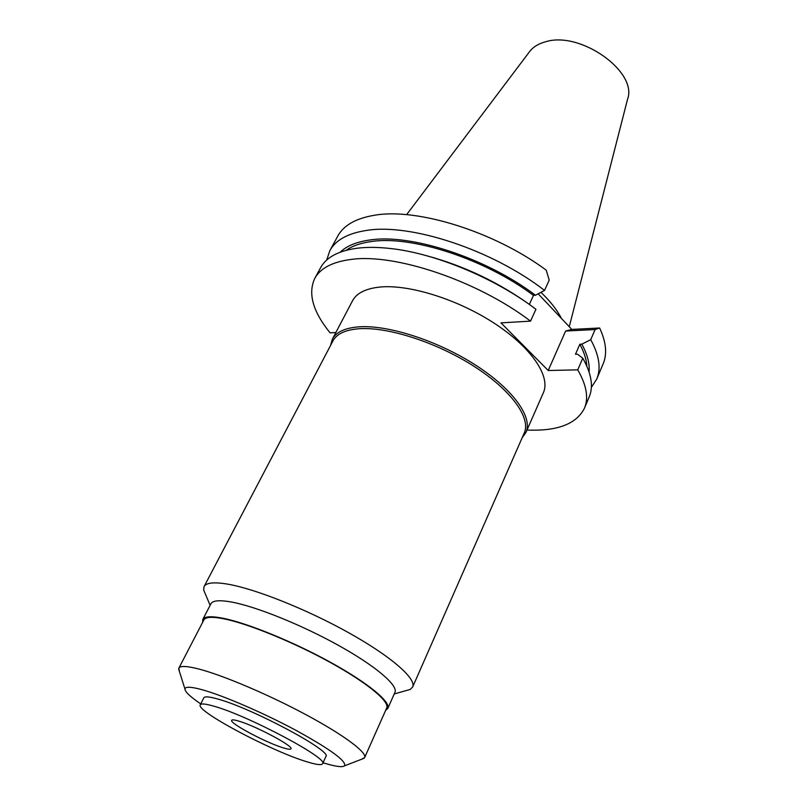 <?xml version="1.0" encoding="UTF-8"?>
<svg xmlns="http://www.w3.org/2000/svg" width="807" height="807" viewBox="0 0 807 807"><rect width="100%" height="100%" fill="white"/><g stroke="black" fill="none" stroke-linecap="round" stroke-linejoin="round"><path stroke-width="1.21" d="M569.268 326.724L627.553 99.251C637.984 71.813 580.304 30.676 545.562 41.782C538.309 43.739 532.892 47.139 529.321 51.981L406.607 214.662M561.379 318.372C557.112 309.928 550.293 301.253 540.932 292.336M571.81 329.417L565.616 331.021L548.215 370.504L577.751 369.858L582.765 358.197L577.489 354.192L575.492 354.253L579.829 344.246L581.827 344.165L590.724 339.686C599.238 355.292 601.235 368.426 596.716 379.098L603.152 363.846C607.328 353.98 606.158 342.027 599.641 328.005L571.81 329.417L538.168 293.809M544.523 290.419L549.214 280.12L546.198 270.123C494.126 231.518 416.846 207.651 374.387 215.267C355.826 218.384 343.621 225.335 337.76 236.118L329.851 250.664C335.591 240.103 347.726 233.364 366.277 230.469C410.238 222.984 492.159 249.726 544.523 290.419L535.465 295.241L533.467 295.392L529.342 304.38M548.215 370.504L500.965 322.871L530.532 321.136C477.28 280.594 394.633 253.035 350.783 259.481C332.282 261.952 320.278 268.257 314.77 278.405C307.76 293.455 312.864 311.603 330.083 332.847L335.863 332.504M577.751 369.858C586.558 385.161 588.787 397.942 584.45 408.191C576.823 423.413 558.817 430.736 530.441 430.161L527.001 430.04M525.972 432.391L543.393 392.686C550.778 376.607 531.773 347.817 494.792 323.587C457.902 299.336 408.988 284.125 379.815 287.06C365.682 288.563 356.573 293.153 352.498 300.819L332.343 339.202C336.186 331.99 345.144 327.854 359.236 326.815C388.338 324.817 437.777 340.746 475.404 364.986C513.141 389.206 532.943 417.269 525.972 432.391L522.179 437.737M590.724 339.686L595.082 329.559L565.616 331.021M595.082 329.559L599.641 328.005M596.716 379.098L591.349 387.421M584.45 408.191L589.191 396.953C593.599 386.533 591.46 373.621 582.765 358.197M586.871 366.217C586.467 359.519 584.117 352.195 579.829 344.246M581.827 344.165C587.446 354.535 589.856 363.796 589.08 371.966M326.694 260.056L329.851 250.664M314.77 278.405L320.601 267.692C326.199 257.372 338.254 250.896 356.775 248.274C366.65 247.003 377.938 247.093 390.628 248.536C435.286 253.368 494.933 278.112 535.939 309.263L530.532 321.136M340.191 252.188C346.657 245.933 356.512 241.868 369.757 240.002C410.783 233.445 486.086 257.847 535.465 295.241M533.467 295.392C484.967 258.926 411.54 235.21 371.341 241.545C360.739 242.998 352.316 245.923 346.062 250.331M530.794 305.45C498.857 282.41 463.995 265.806 426.237 255.627M330.527 345.497L332.343 339.202M412.659 686.989L524.257 433.006C531.137 418.097 511.557 390.406 474.294 366.489C437.122 342.561 388.298 326.795 359.539 328.711C345.588 329.73 336.721 333.795 332.928 340.927L204.06 586.608C206.148 582.704 213.956 581.867 227.473 584.107C255.385 588.838 307.386 609.557 349.431 633.152C391.577 656.747 416.594 678.899 412.659 686.989L410.259 689.42L405.417 690.792M205.614 594.628L203.657 589.988L204.06 586.608M387.784 708.475L394.946 692.366C398.295 685.516 376.042 666.31 339.051 645.701C302.151 625.102 256.555 606.703 231.831 602.093C219.686 599.873 212.715 600.448 210.92 603.797L202.789 619.443C204.484 616.296 211.384 615.933 223.499 618.354C248.163 623.367 293.919 642.059 331.102 662.628C368.375 683.206 390.951 702.05 387.784 708.475L385.625 710.412M202.628 622.338L202.789 619.443M364.653 757.561L386.704 707.981C389.831 701.636 367.508 683.004 330.688 662.678C293.96 642.362 248.748 623.892 224.356 618.919C212.362 616.518 205.523 616.871 203.848 619.988L178.861 668.146C180.203 665.674 186.82 665.957 198.714 668.993C222.903 675.237 268.61 694.615 306.196 714.81C343.873 735.026 367.195 752.538 364.653 757.561L361.768 759.175M179.396 671.404L178.861 668.146M200.751 703.906C190.321 696.824 185.055 691.871 184.954 689.047C185.207 686.434 191.007 686.676 202.345 689.783C223.68 695.715 264.01 713.136 296.502 730.628C330.719 749.511 346.717 761.253 344.508 765.843C342.249 767.528 335.087 766.499 323.042 762.766M322.608 763.725L325.887 756.552C332.867 751.438 251.481 707.91 217.456 698.943C209.235 696.633 204.696 696.259 203.828 697.813L200.277 704.854C201.104 703.371 205.624 703.805 213.835 706.175C247.81 715.436 329.468 758.913 322.608 763.725C321.529 765.409 316.011 764.673 306.055 761.526C270.547 750.732 195.405 710.765 200.277 704.854M238.62 721.054C234.423 719.814 232.113 719.562 231.68 720.308C229.077 723.032 266.239 742.803 283.287 747.867C287.897 749.289 290.449 749.612 290.934 748.825C294.01 746.354 255.315 725.755 238.62 721.054M394.24 693.949L410.259 689.42M210.113 605.331L203.657 589.988M344.508 765.843L364.098 758.277M184.954 689.047L178.65 669.023"/></g></svg>
